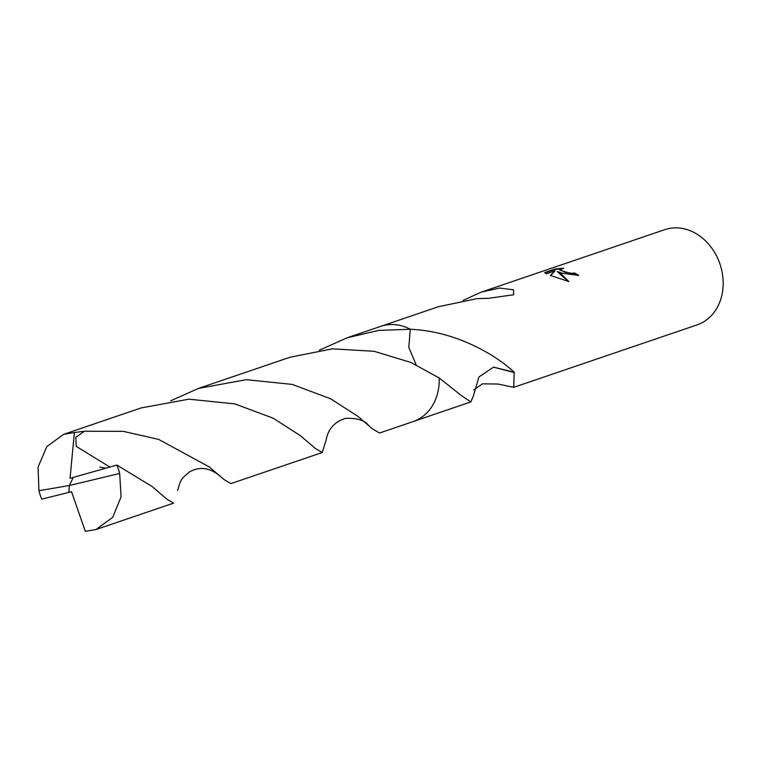 <?xml version="1.0" encoding="UTF-8"?>
<svg xmlns="http://www.w3.org/2000/svg" width="761" height="761" viewBox="0 0 761 761"><rect width="100%" height="100%" fill="white"/><g stroke="black" fill="none" stroke-linecap="round" stroke-linejoin="round"><path stroke-width="1.14" d="M319.335 350.212L347.083 337.817L378.598 330.426L410.255 329.247L408.8 347.406L416.134 364.804L408.8 347.425L410.265 329.247C459.682 331.425 499.549 358.231 514.236 372.262A50.283 41.189 71.2 0 1 514.132 372.529L513.723 387.32L697.162 324.861A50.283 41.189 -108.8 0 0 722.95 278.098A50.283 41.189 -108.8 0 0 688.676 230.136A50.283 41.189 -108.8 0 0 664.753 229.66L481.304 292.119L499.492 288.038L513.475 289.789L513.627 294.773L488.362 298.341L477.975 298.597A50.283 41.189 -108.8 0 0 477.575 298.521L438.403 306.721L381.356 326.146M514.236 372.262L493.547 367.154L478.935 376.961L473.418 395.91L470.821 401.932L461.404 395.577L439.202 377.941L410.816 362.426L374.098 351.287L332.262 348.842L289.808 357.318L198.459 388.414L246.298 379.672L292.262 384.41L330.597 398.764L357.822 416.296L372.652 428.976L379.501 433.028L413.213 421.546A50.293 41.199 -108.8 0 0 438.526 388.814A50.293 41.199 -108.8 0 0 439.202 377.941A50.283 41.189 -108.8 0 1 438.336 389.927M562.17 273.209L557.242 271.553L560.876 273.646L568.867 281.56L550.384 275.444L555.054 270.84L546.331 273.817L544.695 272.552L555.463 268.88L563.777 268.214L559.83 269.66L565.062 272.219L571.815 273.323L574.479 272.99A50.283 41.189 71.2 0 1 578.693 275.444L562.17 273.209M513.723 387.32L498.036 384.039L482.398 383.848L473.865 389.898M463.097 300.395L481.304 292.119M578.122 275.615A49.779 40.78 -108.8 0 0 574.393 273.465L571.73 273.798L559.754 270.145L559.83 269.66M574.393 273.465L574.479 272.99M561.218 268.738L555.378 269.375L544.914 272.942M555.378 269.375L555.463 268.88M568.315 281.427L557.242 271.553M555.054 270.84L550.65 275.549M347.083 337.817L380.804 326.336A50.293 41.199 -108.8 0 1 410.255 329.247A50.283 41.189 -108.8 0 0 404.728 326.811M493.508 367.163L514.132 372.529M119.686 473.466L121.075 496.895L112.723 517.309L96.057 529.523L173.594 503.126L166.726 499.035L151.924 486.393L116.89 465.076L73.275 477.423L69.375 485.489L38.944 490.74A50.283 41.189 -108.8 0 0 41.741 499.14L68.813 492.415L69.375 485.489L119.686 473.466A50.283 41.189 -108.8 0 0 116.89 465.076M96.057 529.523L85.318 531.34L71.515 491.644L68.89 492.377L69.375 485.489M170.721 400.809L198.459 388.414M38.944 490.74L38.05 467.149L46.802 446.593L63.648 434.322L74.388 432.505L84.376 431.259L123.244 431.335L158.621 439.392L209.208 466.893L224.019 479.544L230.878 483.625L322.217 452.529L315.339 448.448L300.547 435.796L273.199 418.208L234.749 403.863L188.823 399.183L141.185 407.915L63.648 434.322M326.146 439.934L322.217 452.529M109.765 466.988L76.214 446.374L75.796 437.299L84.376 431.259M73.265 477.432L70.05 478.374L74.388 432.505M413.765 421.356L470.821 401.932M326.117 440.058C328.058 429.033 334.545 421.794 345.589 418.322C357.061 418.027 364.69 420.338 368.476 425.247M99.748 467.064L105.503 468.205M165.004 497.513L165.641 498.065M177.56 490.426C181.223 479.335 179.834 479.982 189.774 471.734C199.829 466.274 209.96 467.73 220.138 476.101"/></g></svg>
